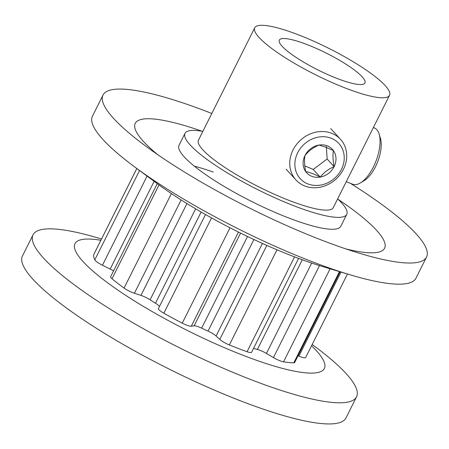 <?xml version="1.0" encoding="UTF-8"?>
<svg xmlns="http://www.w3.org/2000/svg" width="449" height="449" viewBox="0 0 449 449"><rect width="100%" height="100%" fill="white"/><g stroke="black" fill="none" stroke-linecap="round" stroke-linejoin="round"><path stroke-width="0.67" d="M306.448 44.333A47.863 9.378 26.6 0 0 279.34 40.101A47.863 9.378 26.6 0 0 337.822 78.738A47.863 9.378 26.6 0 0 364.936 82.97A47.863 9.378 26.6 0 0 306.448 44.333M346.841 88.627A75.376 14.772 26.6 0 0 389.536 95.283A75.376 14.772 26.6 0 0 297.429 34.444A75.376 14.772 26.6 0 0 254.735 27.782A75.376 14.772 26.6 0 0 346.841 88.627M254.735 27.782L198.469 140.144A75.376 14.772 26.6 0 0 290.576 200.984A75.376 14.772 26.6 0 0 333.27 207.646L389.536 95.283M202.858 131.383A90.451 17.724 26.6 0 0 184.994 133.392A90.451 17.724 26.6 0 0 295.521 206.4A90.451 17.724 26.6 0 0 346.751 214.392A90.451 17.724 26.6 0 0 337.659 198.885M340.106 271.802L294.673 362.528A9.199 1.802 -153.4 0 1 293.781 362.831A118.042 23.129 -153.4 0 1 283.538 361.838A9.199 1.802 -153.4 0 1 273.435 357.595L266.437 353.447A9.199 1.802 26.6 0 0 259.853 350.248A9.199 1.802 26.6 0 0 257.389 349.44A96.933 18.993 -153.4 0 1 253.539 348.379M298.602 258.405L251.592 352.274A9.199 1.802 -153.4 0 1 247.062 351.713A118.042 23.129 -153.4 0 1 229.36 344.95A9.199 1.802 -153.4 0 1 219.78 339.41L216.087 335.992A9.199 1.802 26.6 0 0 208.027 331.104A96.933 18.993 -153.4 0 1 201.635 328.152A9.199 1.802 26.6 0 0 198.806 326.939A9.199 1.802 26.6 0 0 194.142 325.839L191.285 326.227A9.199 1.802 -153.4 0 1 182.243 323.157A118.042 23.129 -153.4 0 1 163.846 313.222A9.199 1.802 -153.4 0 1 158.413 308.547A9.199 1.802 -153.4 0 1 158.446 308.491M159.44 306.504A9.199 1.802 26.6 0 0 155.477 303.215A96.933 18.993 -153.4 0 1 150.084 299.803A9.199 1.802 26.6 0 0 142.367 295.902A9.199 1.802 26.6 0 0 140.952 295.403L134.397 293.287A9.199 1.802 -153.4 0 1 124.081 288.084A118.042 23.129 -153.4 0 1 112.02 278.762A9.199 1.802 -153.4 0 1 110.622 276.769L157.251 183.652M113.569 270.887A9.199 1.802 26.6 0 0 110.196 269.046L102.451 265.23A9.199 1.802 -153.4 0 1 94.801 259.881A118.042 23.129 -153.4 0 1 93.673 254.735A9.199 1.802 -153.4 0 1 93.706 254.617L136.822 168.521M347.475 274.008L305.646 357.539A9.199 1.802 -153.4 0 1 298.916 356.108L298.074 355.743M184.994 133.392L179.033 145.291A90.451 17.724 26.6 0 0 289.56 218.298A90.451 17.724 26.6 0 0 340.791 226.29L346.751 214.392M213.258 172.062A90.451 17.724 26.6 0 0 194.378 166.197M211.821 113.485A180.908 35.449 26.6 0 0 205.496 111.032A180.908 35.449 26.6 0 0 103.034 95.048A180.908 35.449 26.6 0 0 145.184 145.717A180.908 35.449 26.6 0 0 324.088 241.062A180.908 35.449 26.6 0 0 360.727 253.651A180.908 35.449 26.6 0 0 426.55 257.053A180.908 35.449 26.6 0 0 350.36 183.315M202.185 131.265A139.448 27.327 26.6 0 0 157.896 154.787M103.034 95.048L92.443 116.196A180.908 35.449 26.6 0 0 134.593 166.871A180.908 35.449 26.6 0 0 313.497 262.216A180.908 35.449 26.6 0 0 350.136 274.805A180.908 35.449 26.6 0 0 415.959 278.2L426.55 257.053M134.593 166.871L157.128 183.562A139.448 27.327 26.6 0 0 295.027 257.058A139.448 27.327 26.6 0 0 323.269 266.757L350.136 274.805M345.848 248.909A139.448 27.327 26.6 0 0 338.159 199.356M312.178 344.501L314.407 346.151A180.908 35.449 -153.4 0 1 356.557 396.821L345.966 417.974A180.908 35.449 -153.4 0 1 243.504 401.984A180.908 35.449 -153.4 0 1 22.45 255.964L33.041 234.816A180.908 35.449 -153.4 0 1 98.864 238.217L101.525 239.008M356.557 396.821A180.908 35.449 -153.4 0 1 254.095 380.836A180.908 35.449 -153.4 0 1 33.041 234.816M311.55 345.747A139.448 27.327 -153.4 0 1 245.384 356.197A139.448 27.327 -153.4 0 1 99.246 276.36A139.448 27.327 -153.4 0 1 100.896 240.26M373.377 127.555L374.303 127.909A30.15 13.425 110.9 0 1 376.79 129.643A30.15 13.425 110.9 0 1 379.119 134.021A30.15 13.425 110.9 0 1 376.088 160.865A30.15 13.425 110.9 0 1 360.452 182.9A30.15 13.425 110.9 0 1 352.796 184.247L346.241 181.744M379.119 134.021L380.404 138.247A26.132 11.635 110.9 0 1 377.783 161.511A26.132 11.635 110.9 0 1 364.229 180.605L360.452 182.9M326.328 146.408L327.141 159.002L313.245 169.441L304.804 165.906M327.192 145.818A17.41 15.21 137.6 0 0 318.891 145.083L325.407 147.025L333.45 150.645A17.41 15.21 137.6 0 0 327.192 145.818M331.474 133.201A30.15 26.345 137.6 0 0 296.278 144.774A30.15 26.345 137.6 0 0 295.958 179.959A30.15 26.345 137.6 0 0 304.994 186.077A30.15 26.345 137.6 0 0 340.19 174.504A30.15 26.345 137.6 0 0 340.51 139.319A30.15 26.345 137.6 0 0 331.474 133.201M331.025 138.174A26.132 22.832 137.6 0 0 297.693 152.739A26.132 22.832 137.6 0 0 308.076 183.995A26.132 22.832 137.6 0 0 341.408 169.43A26.132 22.832 137.6 0 0 331.025 138.174M334.112 166.646A17.41 15.21 137.6 0 0 333.45 150.645C332.675 154.843 332.894 160.175 334.112 166.646C328.522 169.004 323.892 172.483 320.21 177.08A17.41 15.21 137.6 0 0 334.112 166.646L327.141 159.002M305.651 171.524A17.41 15.21 137.6 0 0 320.21 177.08C314.362 174.139 309.507 172.287 305.651 171.524C304.439 165.142 304.214 159.81 304.989 155.522A17.41 15.21 137.6 0 0 305.651 171.524M318.891 145.083A17.41 15.21 137.6 0 0 304.989 155.522C308.586 150.982 313.222 147.502 318.891 145.083M313.245 169.441L320.21 177.08M311.696 263.063L266.437 353.447M247.534 236.494L201.635 328.152M195.646 208.819L150.084 299.803M136.838 168.532L93.673 254.735M139.538 170.53L94.801 259.881M147.076 176.115L102.451 265.23M154.119 181.334L110.196 269.046M159.002 184.937L112.02 278.762M171.4 193.592L124.081 288.084M181.143 199.94L134.397 293.287M186.941 203.565L140.952 295.403M201.141 212.035L155.477 303.215M211.563 217.928L163.846 313.222M230.006 227.778L182.243 323.157M238.447 232.049L191.285 326.227M240.58 233.11L194.142 325.839M253.893 239.513L208.027 331.104M262.435 243.442L216.087 335.992M266.852 245.412L219.78 339.41M277.005 249.807L229.36 344.95M294.555 256.873L247.062 351.713M302.295 259.763L257.389 349.44M319.503 265.606L273.435 357.595M330.122 268.811L283.538 361.838M339.461 271.606L293.781 362.831M340.999 272.066L298.916 356.108M205.496 214.527L158.413 308.547M286.153 169.211L295.958 179.959M330.711 128.577L340.51 139.319"/></g></svg>
